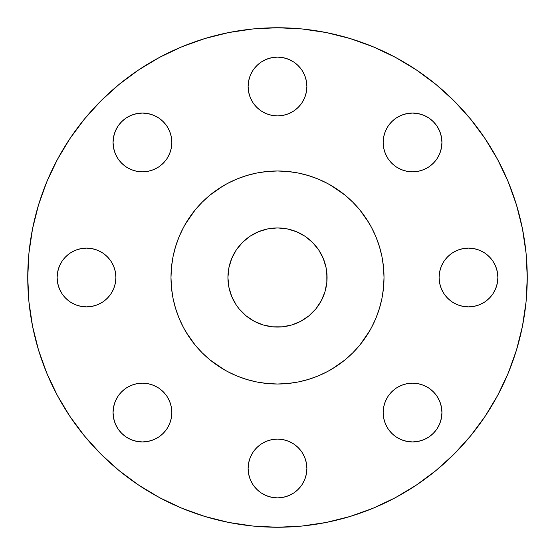 <?xml version="1.0" encoding="UTF-8"?>
<svg xmlns="http://www.w3.org/2000/svg" width="555" height="555" viewBox="0 0 555 555"><rect width="100%" height="100%" fill="white"/><g stroke="black" fill="none" stroke-linecap="round" stroke-linejoin="round"><path stroke-width="0.83" d="M306.88 86.518A29.38 29.38 0 0 1 277.5 115.898A29.38 29.38 0 0 1 248.12 86.518L248.682 92.248L250.354 97.756L253.066 102.841L256.722 107.288L261.176 110.944L266.254 113.657L271.77 115.336L277.5 115.898L283.23 115.336L288.746 113.657L293.824 110.944L298.278 107.288L301.934 102.841L304.646 97.756L306.318 92.248L306.88 86.518L306.318 80.78L304.646 75.272L301.934 70.194L298.278 65.74L293.824 62.084L288.746 59.371L283.23 57.699L277.5 57.13L271.77 57.699L266.254 59.371L261.176 62.084L256.722 65.74L253.066 70.194L250.354 75.272L248.682 80.78L248.12 86.518A29.38 29.38 0 0 1 277.5 57.13A29.38 29.38 0 0 1 306.88 86.518L306.318 92.248L304.646 97.756M441.933 142.455A29.38 29.38 0 0 1 412.545 171.835A29.38 29.38 0 0 1 383.165 142.455L383.727 148.185L385.399 153.7L388.118 158.779L391.768 163.232L396.221 166.882L401.3 169.601L406.815 171.273L412.545 171.835L418.276 171.273L423.791 169.601L428.869 166.882L433.323 163.232L436.979 158.779L439.692 153.7L441.364 148.185L441.933 142.455L441.364 136.724L439.692 131.209L436.979 126.131L433.323 121.677L428.869 118.021L423.791 115.308L418.276 113.636L412.545 113.067L406.815 113.636L401.3 115.308L396.221 118.021L391.768 121.677L388.118 126.131L385.399 131.209L383.727 136.724L383.165 142.455A29.38 29.38 0 0 1 412.545 113.067A29.38 29.38 0 0 1 441.933 142.455M497.87 277.5A29.38 29.38 0 0 1 468.482 306.88A29.38 29.38 0 0 1 439.102 277.5L439.664 283.23L441.343 288.746L444.055 293.824L447.712 298.278L452.159 301.934L457.244 304.646L462.752 306.318L468.482 306.88L474.22 306.318L479.728 304.646L484.806 301.934L489.26 298.278L492.916 293.824L495.629 288.746L497.301 283.23L497.87 277.5L497.301 271.77L495.629 266.254L492.916 261.176L489.26 256.722L484.806 253.066L479.728 250.354L474.22 248.682L468.482 248.12L462.752 248.682L457.244 250.354L452.159 253.066L447.712 256.722L444.055 261.176L441.343 266.254L439.664 271.77L439.102 277.5A29.38 29.38 0 0 1 468.482 248.12A29.38 29.38 0 0 1 497.87 277.5M441.933 412.545A29.38 29.38 0 0 1 412.545 441.933A29.38 29.38 0 0 1 383.165 412.545L383.727 418.276L385.399 423.791L388.118 428.869L391.768 433.323L396.221 436.979L401.3 439.692L406.815 441.364L412.545 441.933L418.276 441.364L423.791 439.692L428.869 436.979L433.323 433.323L436.979 428.869L439.692 423.791L441.364 418.276L441.933 412.545L441.364 406.815L439.692 401.3L436.979 396.221L433.323 391.768L428.869 388.118L423.791 385.399L418.276 383.727L412.545 383.165L406.815 383.727L401.3 385.399L396.221 388.118L391.768 391.768L388.118 396.221L385.399 401.3L383.727 406.815L383.165 412.545A29.38 29.38 0 0 1 412.545 383.165A29.38 29.38 0 0 1 441.933 412.545M293.824 444.055L298.278 447.712L301.934 452.159L304.646 457.244L306.318 462.752L306.88 468.482A29.38 29.38 0 0 1 277.5 497.87A29.38 29.38 0 0 1 248.12 468.482L248.682 474.22L250.354 479.728L253.066 484.806L256.722 489.26L261.176 492.916L266.254 495.629L271.77 497.301L277.5 497.87L283.23 497.301L288.746 495.629L293.824 492.916L298.278 489.26L301.934 484.806L304.646 479.728L306.318 474.22L306.88 468.482L306.318 462.752L304.646 457.244L301.934 452.159L298.278 447.712L293.824 444.055L288.746 441.343L283.23 439.664L277.5 439.102L271.77 439.664L266.254 441.343L261.176 444.055L256.722 447.712L253.066 452.159L250.354 457.244L248.682 462.752L248.12 468.482L248.682 462.752L250.354 457.244L253.066 452.159L256.722 447.712L261.176 444.055L266.254 441.343M171.835 412.545A29.38 29.38 0 0 1 142.455 441.933A29.38 29.38 0 0 1 113.067 412.545L113.636 418.276L115.308 423.791L118.021 428.869L121.677 433.323L126.131 436.979L131.209 439.692L136.724 441.364L142.455 441.933L148.185 441.364L153.7 439.692L158.779 436.979L163.232 433.323L166.882 428.869L169.601 423.791L171.273 418.276L171.835 412.545L171.273 406.815L169.601 401.3L166.882 396.221L163.232 391.768L158.779 388.118L153.7 385.399L148.185 383.727L142.455 383.165L136.724 383.727L131.209 385.399L126.131 388.118L121.677 391.768L118.021 396.221L115.308 401.3L113.636 406.815L113.067 412.545A29.38 29.38 0 0 1 142.455 383.165A29.38 29.38 0 0 1 171.835 412.545M171.835 142.455A29.38 29.38 0 0 1 142.455 171.835A29.38 29.38 0 0 1 113.067 142.455L113.636 148.185L115.308 153.7L118.021 158.779L121.677 163.232L126.131 166.882L131.209 169.601L136.724 171.273L142.455 171.835L148.185 171.273L153.7 169.601L158.779 166.882L163.232 163.232L166.882 158.779L169.601 153.7L171.273 148.185L171.835 142.455L171.273 136.724L169.601 131.209L166.882 126.131L163.232 121.677L158.779 118.021L153.7 115.308L148.185 113.636L142.455 113.067L136.724 113.636L131.209 115.308L126.131 118.021L121.677 121.677L118.021 126.131L115.308 131.209L113.636 136.724L113.067 142.455A29.38 29.38 0 0 1 142.455 113.067A29.38 29.38 0 0 1 171.835 142.455M115.898 277.5A29.38 29.38 0 0 1 86.518 306.88A29.38 29.38 0 0 1 57.13 277.5L57.699 283.23L59.371 288.746L62.084 293.824L65.74 298.278L70.194 301.934L75.272 304.646L80.78 306.318L86.518 306.88L92.248 306.318L97.756 304.646L102.841 301.934L107.288 298.278L110.944 293.824L113.657 288.746L115.336 283.23L115.898 277.5L115.336 271.77L113.657 266.254L110.944 261.176L107.288 256.722L102.841 253.066L97.756 250.354L92.248 248.682L86.518 248.12L80.78 248.682L75.272 250.354L70.194 253.066L65.74 256.722L62.084 261.176L59.371 266.254L57.699 271.77L57.13 277.5A29.38 29.38 0 0 1 86.518 248.12A29.38 29.38 0 0 1 115.898 277.5M27.75 277.5A249.75 249.75 0 0 1 277.5 27.75A249.75 249.75 0 0 1 527.25 277.5L526.05 301.982L522.449 326.222L516.497 349.997L508.241 373.078L497.759 395.229L485.16 416.257L470.557 435.939L454.101 454.101L435.939 470.557L416.257 485.16L395.229 497.759L373.078 508.241L349.997 516.497L326.222 522.449L301.982 526.05L277.5 527.25L253.018 526.05L228.778 522.449L205.003 516.497L181.922 508.241L159.771 497.759L138.743 485.16L119.061 470.557L100.899 454.101L84.443 435.939L69.84 416.257L57.241 395.229L46.759 373.078L38.503 349.997L32.551 326.222L28.95 301.982L27.75 277.5L28.95 253.018L32.551 228.778L38.503 205.003L46.759 181.922L57.241 159.771L69.84 138.743L84.443 119.061L100.899 100.899L119.061 84.443L138.743 69.84L159.771 57.241L181.922 46.759L205.003 38.503L228.778 32.551L253.018 28.95L277.5 27.75L301.982 28.95L326.222 32.551L349.997 38.503L373.078 46.759L395.229 57.241L416.257 69.84L435.939 84.443L454.101 100.899L470.557 119.061L485.16 138.743L497.759 159.771L508.241 181.922L516.497 205.003L522.449 228.778L526.05 253.018L527.25 277.5A249.75 249.75 0 0 1 277.5 527.25A249.75 249.75 0 0 1 27.75 277.5M170.989 277.5A106.511 106.511 0 0 1 277.5 170.989A106.511 106.511 0 0 1 384.011 277.5L383.498 287.941L381.965 298.278L379.426 308.42L375.901 318.258L371.434 327.707L366.064 336.677L359.834 345.071L352.813 352.813L345.071 359.834L336.677 366.064L327.707 371.434L318.258 375.901L308.42 379.426L298.278 381.965L287.941 383.498L277.5 384.011L267.059 383.498L256.722 381.965L246.58 379.426L236.742 375.901L227.293 371.434L218.323 366.064L209.929 359.834L202.186 352.813L195.166 345.071L188.936 336.677L183.566 327.707L179.099 318.258L175.574 308.42L173.035 298.278L171.502 287.941L170.989 277.5L171.502 267.059L173.035 256.722L175.574 246.58L179.099 236.742L183.566 227.293L188.936 218.323L195.166 209.929L202.186 202.186L209.929 195.166L218.323 188.936L227.293 183.566L236.742 179.099L246.58 175.574L256.722 173.035L267.059 171.502L277.5 170.989L287.941 171.502L298.278 173.035L308.42 175.574L318.258 179.099L327.707 183.566L336.677 188.936L345.071 195.166L352.813 202.186L359.834 209.929L366.064 218.323L371.434 227.293L375.901 236.742L379.426 246.58L381.965 256.722L383.498 267.059L384.011 277.5A106.511 106.511 0 0 1 277.5 384.011A106.511 106.511 0 0 1 170.989 277.5M327.068 277.5A49.568 49.568 0 0 1 277.5 327.068A49.568 49.568 0 0 1 227.932 277.5A49.568 49.568 0 0 1 277.5 227.932A49.568 49.568 0 0 1 327.068 277.5L326.118 267.829L323.294 258.533L318.716 249.958L312.548 242.452L305.042 236.284L296.467 231.706L287.171 228.882L277.5 227.932L267.829 228.882L258.533 231.706L249.958 236.284L242.452 242.452L236.284 249.958L231.706 258.533L228.882 267.829L227.932 277.5L228.882 287.171L231.706 296.467L236.284 305.042L239.184 308.948L246.052 315.816L254.134 321.213L263.112 324.932L272.644 326.833L282.356 326.833L291.888 324.932L300.865 321.213L308.948 315.816L315.816 308.948L321.213 300.865L324.932 291.888L326.833 282.356L326.833 272.644M173.389 299.984L175.574 308.42M186.14 332.258L195.166 345.071M209.929 359.834L224.241 369.741M248.251 379.918L255.619 381.736M299.984 381.611L308.42 379.426M332.258 368.86L345.071 359.834M359.834 345.071L369.741 330.759M379.918 306.749L381.736 299.381M381.611 255.016L379.426 246.58M368.86 222.742L359.834 209.929M345.071 195.166L330.759 185.259M306.749 175.082L299.381 173.264M255.016 173.389L246.58 175.574M222.742 186.14L209.929 195.166M195.166 209.929L185.259 224.241M175.082 248.251L173.264 255.619M84.443 435.939L100.899 454.101M485.16 416.257L497.759 395.229M416.257 69.84L395.229 57.241M69.84 138.743L57.241 159.771M250.354 75.272L253.066 70.194L256.722 65.74M288.746 59.371L293.824 62.084M298.278 65.74L301.934 70.194L304.646 75.272M301.934 102.841L298.278 107.288L293.824 110.944L288.746 113.657M261.176 110.944L256.722 107.288L253.066 102.841L250.354 97.756L248.682 92.248L248.12 86.518M388.118 126.131L391.768 121.677L396.221 118.021L401.3 115.308M428.869 118.021L433.323 121.677L436.979 126.131L439.692 131.209M436.979 158.779L433.323 163.232L428.869 166.882L423.791 169.601M396.221 166.882L391.768 163.232L388.118 158.779L385.399 153.7M444.055 261.176L447.712 256.722L452.159 253.066L457.244 250.354L462.752 248.682L468.482 248.12M484.806 253.066L489.26 256.722M495.629 288.746L492.916 293.824M489.26 298.278L484.806 301.934L479.728 304.646M474.22 306.318L468.482 306.88L462.752 306.318L457.244 304.646M452.159 301.934L447.712 298.278L444.055 293.824L441.343 288.746M388.118 396.221L391.768 391.768L396.221 388.118L401.3 385.399M423.791 385.399L428.869 388.118L433.323 391.768L436.979 396.221L439.692 401.3M436.979 428.869L433.323 433.323L428.869 436.979L423.791 439.692M396.221 436.979L391.768 433.323L388.118 428.869L385.399 423.791M301.934 484.806L298.278 489.26L293.824 492.916M266.254 495.629L261.176 492.916M256.722 489.26L253.066 484.806L250.354 479.728M118.021 396.221L121.677 391.768L126.131 388.118L131.209 385.399M158.779 388.118L163.232 391.768L166.882 396.221L169.601 401.3M166.882 428.869L163.232 433.323L158.779 436.979L153.7 439.692M126.131 436.979L121.677 433.323L118.021 428.869L115.308 423.791M118.021 126.131L121.677 121.677L126.131 118.021L131.209 115.308M158.779 118.021L163.232 121.677L166.882 126.131L169.601 131.209M166.882 158.779L163.232 163.232L158.779 166.882L153.7 169.601M126.131 166.882L121.677 163.232L118.021 158.779L115.308 153.7M113.636 148.185L113.067 142.455M59.371 266.254L62.084 261.176M65.74 256.722L70.194 253.066L75.272 250.354M86.518 248.12L92.248 248.682L97.756 250.354M102.841 253.066L107.288 256.722L110.944 261.176L113.657 266.254M110.944 293.824L107.288 298.278L102.841 301.934L97.756 304.646L92.248 306.318L86.518 306.88M70.194 301.934L65.74 298.278M57.699 283.23L57.13 277.5M326.833 282.356L326.118 287.171M318.716 305.042L318.306 305.638M308.948 315.816L308.316 316.329M282.356 326.833L277.5 327.068M272.644 326.833L267.829 326.118M249.958 318.716L249.361 318.306M239.184 308.948L238.671 308.316M228.167 282.356L227.932 277.5M228.167 272.644L228.882 267.829M236.284 249.958L236.694 249.361M246.052 239.184L246.684 238.671M272.644 228.167L277.5 227.932M282.356 228.167L287.171 228.882M305.042 236.284L305.638 236.694M315.816 246.052L316.329 246.684M248.12 468.482A29.38 29.38 0 0 1 277.5 439.102A29.38 29.38 0 0 1 306.88 468.482"/></g></svg>
